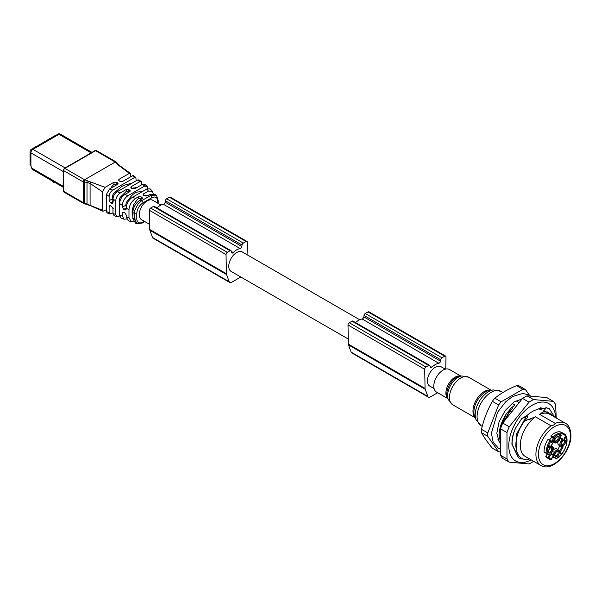 <?xml version="1.0" encoding="UTF-8"?>
<svg xmlns="http://www.w3.org/2000/svg" width="601" height="601" viewBox="0 0 601 601"><rect width="100%" height="100%" fill="white"/><g stroke="black" fill="none" stroke-linecap="round" stroke-linejoin="round"><path stroke-width="0.9" d="M106.362 209.726L103.004 211.251L102.501 210.282L83.291 202.635L63.608 191.276A1.811 1.044 120 0 0 63.984 192.102L63.293 190.833A1.082 0.624 0 0 0 63.608 191.276L63.608 170.609L83.291 181.975A1.811 1.044 -60 0 1 84.576 179.759L64.885 168.393A1.811 1.044 120 0 0 63.608 170.609A1.082 0.624 0 0 1 63.293 170.166L64.345 168.34A1.082 0.624 60 0 1 64.885 168.393L95.567 150.686L115.249 162.052L84.576 179.759L105.122 187.347L113.972 182.231L116.526 182.253L117.548 182.862L118.081 183.613L117.548 184.357L109.585 188.954L106.362 194.484L106.362 211.605L107.031 212.882L109.93 214.024L109.119 212.476L109.119 206.616L109.525 205.775L110.501 205.82L111.606 206.368L112.98 208.524L112.98 213.625L114.025 215.579L116.962 216.676L115.738 214.384L115.738 200.877C115.985 197.519 117.541 194.852 120.395 192.883L126.24 189.51L128.802 189.533L130.349 190.885L129.824 191.629L124.843 194.506C121.627 196.722 119.884 199.72 119.599 203.506L119.599 215.398L121.101 218.178L124.076 219.237L122.356 216.075L122.356 213.145L122.762 212.303L123.738 212.348L124.843 212.889L126.218 215.045L126.218 216.991L128.246 220.702L131.228 221.739L128.982 217.615L128.982 209.892C129.335 205.076 131.559 201.26 135.653 198.435L138.515 196.782L141.07 196.805L142.625 198.165L140.101 200.058C135.653 203.123 133.234 207.285 132.844 212.521L134.331 213.535C133.715 212.619 135.007 209.403 138.2 203.889L141.716 200.644L140.101 200.058M102.501 210.282L102.501 191.832L105.122 187.347M63.984 192.102L83.667 203.469A1.811 1.044 -60 0 1 83.291 202.635L83.291 181.975L86.642 182.246L90.09 183.44L102.501 191.832M117.33 184.477L116.526 184.019L113.972 184.334A12.651 7.302 120 0 0 110.644 188.346M142.091 197.413L142.091 198.773L141.07 198.187L138.515 198.503A12.651 7.302 120 0 0 136.006 201.312L133.738 204.618L132.363 209.411A12.651 7.302 120 0 0 132.844 215.864M142.85 191.787L138.245 191.907A12.651 7.302 120 0 0 134.894 193.094A12.651 7.302 120 0 0 131.394 195.934L126.293 202.454L125.744 205.287L126.285 206.969M119.599 210.974L119.479 198.878L120.298 197.233L125.819 191.817A12.651 7.302 120 0 1 126.24 191.418L128.802 191.103L129.771 191.659M132.19 183.087L125.211 184.958A12.651 7.302 120 0 0 122.619 186.01A12.651 7.302 120 0 0 119.99 187.985L113.574 193.545L112.672 195.295L112.267 198.901L113.574 201.095M136.209 180.766L135.811 177.453L133.505 175.71L132.423 175.77L134.571 177.52L112.763 190.111L109.585 188.954M130.289 173.298L119.749 165.711L116.136 161.954A1.811 1.044 -60 0 0 115.249 162.052L119.141 165.726L129.388 173.336L130.267 173.283L130.552 176.844M119.081 179.278L119.081 180.781L118.555 180.022L119.081 179.278L129.388 173.336M119.081 180.781L120.11 181.382L122.664 181.404L132.423 175.77M135.811 177.453L134.571 177.52M131.356 186.558L131.356 188.053L130.823 187.302L131.356 186.558L139.65 181.772L141.333 181.682L141.859 184.68M130.552 184.026L130.552 183.222L130.642 183.974M147.553 195.753L145.675 195.453A12.651 7.302 120 0 0 143.939 195.513M119.922 181.277L122.273 181.577M141.333 181.682L139.034 179.917L137.539 179.992L117.218 191.727C114.618 193.522 113.206 195.949 112.98 198.999L112.575 203.461L110.501 202.868L109.119 200.711L109.119 196.362C109.314 193.74 110.531 191.651 112.763 190.111M112.98 212.889L109.93 214.024M112.552 207.24L113.574 208.645M136.059 187.407L136.149 187.978M137.298 187.414L131.611 188.444M119.644 216.037L116.962 216.676M109.119 212.476L106.362 211.605M106.362 194.484L109.119 196.362M112.98 198.999L115.738 200.877M115.738 214.384L112.98 213.625M96.468 150.596A1.811 1.044 120 0 0 95.567 150.686A1.082 0.624 -120 0 0 95.026 150.633L96.468 150.596L116.151 161.962A1.811 1.044 -60 0 1 116.166 161.969M54.037 136.758A2.892 1.668 60 0 1 54.593 135.871L55.668 135.248A2.892 1.668 -120 0 1 57.118 135.39L58.725 134.466A2.892 1.668 60 0 0 57.283 134.323A2.892 1.668 60 0 0 56.719 135.21M32.559 149.161A2.892 1.668 60 0 1 33.123 148.267A2.892 1.668 60 0 1 34.573 148.409L32.957 149.341A2.892 1.668 -120 0 0 31.515 149.198A2.892 2.892 0 0 0 30.065 151.7L30.065 159.085A2.892 1.668 0 0 0 30.914 160.264L30.914 164.486A2.892 1.668 180 0 1 30.065 163.307A2.892 1.668 180 0 1 30.065 163.299L30.05 162.405A2.892 1.668 0 0 0 30.05 162.413A2.892 1.668 0 0 0 30.899 163.592M33.123 148.267L34.197 147.651A2.892 1.668 -120 0 1 35.639 147.793L37.254 146.862A2.892 1.668 60 0 0 35.805 146.719A2.892 1.668 60 0 0 35.249 147.606M35.805 146.719L36.879 146.096A2.892 1.668 -120 0 1 38.329 146.238L39.936 145.314A2.892 1.668 60 0 0 38.494 145.172A2.892 1.668 60 0 0 37.931 146.058M38.494 145.172L39.568 144.548A2.892 1.668 -120 0 1 41.011 144.691L42.618 143.759A2.892 1.668 60 0 0 41.176 143.616A2.892 1.668 60 0 0 40.613 144.51M41.176 143.616L42.25 143A2.892 1.668 -120 0 1 43.693 143.143L45.308 142.212A2.892 1.668 60 0 0 43.858 142.069A2.892 1.668 60 0 0 43.302 142.955M43.858 142.069L44.932 141.453A2.892 1.668 -120 0 1 46.382 141.596L47.99 140.664A2.892 1.668 60 0 0 46.547 140.521A2.892 1.668 60 0 0 45.984 141.408M46.547 140.521L47.614 139.898A2.892 1.668 -120 0 1 49.064 140.041L50.672 139.116A2.892 1.668 60 0 0 49.229 138.966A2.892 1.668 60 0 0 48.666 139.86M49.229 138.966L50.304 138.35A2.892 1.668 -120 0 1 51.746 138.493L53.361 137.561A2.892 1.668 60 0 0 51.911 137.419A2.892 1.668 60 0 0 51.355 138.313M51.911 137.419L52.986 136.803A2.892 1.668 -120 0 1 54.436 136.945L56.043 136.014A2.892 1.668 60 0 0 54.593 135.871M63.293 187.317L32.214 169.369L30.914 165.959A2.892 1.668 0 0 1 30.065 164.779L30.065 163.307M54.225 182.08L53.789 182.328L53.789 181.833M53.789 182.328L51.453 180.48M120.395 192.883L117.218 191.727M144.571 184.191L142.58 184.267L134.932 188.676L132.378 188.661L131.356 188.053M142.58 184.267L144.668 186.047L147.268 186.483L147.508 188.631M119.599 203.506L122.356 205.384C122.664 201.297 124.55 198.052 128.021 195.663L144.668 186.047M128.021 195.663L124.843 194.506M137.539 179.992L139.65 181.772M141.536 191.539L141.641 191.989M143.624 193.83L143.624 195.333L143.098 194.574L143.624 193.83L148.327 191.118L152.331 191.156L150.1 188.842L147.057 188.864L132.475 197.278C128.644 199.923 126.556 203.499 126.218 208.014L125.819 209.989L123.738 209.396L122.356 207.24L122.356 205.384M126.218 208.014L128.982 209.892M128.982 217.615L126.218 216.991M122.356 216.075L119.599 215.398M147.072 186.175L144.525 185.927M133.632 221.724L131.228 221.739M152.331 191.156L153.157 193.469M126.563 218.989L124.076 219.237M157.627 203.093L157.627 200.959C157.334 197.196 155.374 196.136 151.752 197.782L142.978 202.845C139.184 205.474 137.118 209.02 136.78 213.483L136.78 218.749C137.103 222.731 139.131 223.857 142.873 222.13A1.811 1.044 60 0 1 142.497 222.956L137.156 223.782L134.331 218.802L132.844 218.479L135.48 223.204M149.626 224.361L141.603 219.726A11.209 6.468 -60 0 1 139.883 210.741A11.209 6.468 -60 0 1 147.207 200.869A11.209 6.468 -60 0 1 152.812 200.313L161.023 205.054M132.844 212.521L132.844 218.479M135.653 198.435L132.475 197.278M147.057 188.864L148.327 191.118M143.624 195.333L144.646 195.934L147.207 195.956L149.897 194.401L150.49 195.573L156.643 195.866L158.161 200.223A1.811 1.044 0 0 1 157.627 200.959M156.643 195.866L155.351 194.469L149.897 194.401M230.949 250.655L154.254 206.376A1.811 1.044 120 0 0 153.353 206.466L150.618 208.044A1.811 1.044 120 0 0 149.341 210.297L149.732 229.454A3.614 2.088 120 0 0 149.874 230.273L152.489 237.455A3.614 2.088 120 0 0 153.097 238.221L229.785 282.5A3.614 2.088 -60 0 1 229.184 281.734L226.562 274.544A3.614 2.088 -60 0 1 226.427 273.733L226.029 254.576A1.811 1.044 -60 0 1 227.313 252.322L230.048 250.745A1.811 1.044 -60 0 1 230.949 250.655A1.811 1.044 -60 0 1 231.302 251.233L231.513 252.428A1.811 1.044 120 0 0 231.866 253.006A1.811 1.044 120 0 0 233.203 252.578A14.462 8.346 -60 0 1 240.16 248.566A1.811 1.044 120 0 0 241.85 246.463L242.053 245.028A1.811 1.044 -60 0 1 243.315 243.082L246.049 241.504A1.811 1.044 -60 0 1 246.951 241.414A1.811 1.044 -60 0 1 247.327 242.278L247.079 254.734M246.951 241.414L170.263 197.136A1.811 1.044 120 0 0 169.354 197.226L166.62 198.811A1.811 1.044 120 0 0 165.365 200.749L165.155 202.184A1.811 1.044 -60 0 1 163.464 204.287A14.462 8.346 120 0 0 156.914 207.908M240.813 277.001L231.595 282.32A3.614 2.088 -60 0 1 229.785 282.5M348.287 339.054L231.077 271.382A11.209 6.468 -60 0 1 229.357 262.397A11.209 6.468 -60 0 1 236.681 252.525A11.209 6.468 -60 0 1 242.286 251.969L359.676 319.747M429.61 365.348L352.915 321.069A1.811 1.044 120 0 0 352.013 321.159L349.271 322.737A1.811 1.044 120 0 0 347.994 324.991L348.392 344.148A3.614 2.088 120 0 0 348.527 344.966L351.142 352.148A3.614 2.088 120 0 0 351.75 352.915L428.445 397.193A3.614 2.088 -60 0 1 427.837 396.427L425.223 389.245A3.614 2.088 -60 0 1 425.08 388.426L424.689 369.269A1.811 1.044 -60 0 1 425.966 367.016L428.701 365.438A1.811 1.044 -60 0 1 429.61 365.348A1.811 1.044 -60 0 1 429.963 365.926L430.166 367.121A1.811 1.044 120 0 0 430.519 367.699A1.811 1.044 120 0 0 431.856 367.271A14.462 8.346 -60 0 1 438.813 363.259A1.811 1.044 120 0 0 440.503 361.156L440.713 359.721A1.811 1.044 -60 0 1 441.968 357.783L444.702 356.198A1.811 1.044 -60 0 1 445.611 356.108A1.811 1.044 -60 0 1 445.987 356.971L445.739 369.074M445.611 356.108L368.916 311.829A1.811 1.044 120 0 0 368.015 311.919L365.28 313.504A1.811 1.044 120 0 0 364.018 315.442L363.815 316.877A1.811 1.044 -60 0 1 362.125 318.981A14.462 8.346 120 0 0 355.567 322.602M437.663 392.738L430.256 397.013A3.614 2.088 -60 0 1 428.445 397.193M434.095 388.592L429.73 386.075A11.209 6.468 -60 0 1 428.017 377.097A11.209 6.468 -60 0 1 435.334 367.219A11.209 6.468 -60 0 1 440.939 366.663L445.303 369.179M460.907 376.106L449.51 369.525A13.012 7.512 120 0 0 439.481 373.011A13.012 7.512 120 0 0 433.802 386.112A13.012 7.512 120 0 0 436.499 392.07L447.895 398.643M481.491 429.309L487.764 432.93L498.612 404.976A34.347 19.833 -60 0 1 501.159 401.806L522.855 389.283A34.347 19.833 -60 0 1 525.402 389.508L519.129 385.887A34.347 19.833 120 0 0 516.582 385.662C508.115 389.117 500.888 393.294 494.886 398.185A34.347 19.833 120 0 0 492.339 401.355C487.486 409.957 483.873 419.28 481.491 429.309A34.347 19.833 120 0 0 481.446 431.03A34.347 19.833 120 0 0 481.491 432.705C483.873 437.137 487.486 442.283 492.339 448.136L498.612 451.757L487.764 436.326L481.491 432.705M487.764 436.326A34.347 19.833 -60 0 1 487.719 434.658A34.347 19.833 -60 0 1 487.764 432.93M500.505 451.975A34.347 19.833 -60 0 1 498.612 451.757M525.402 389.508L529.398 395.188M498.612 404.976L492.339 401.355M494.886 398.185L501.159 401.806M522.855 389.283L516.582 385.662M512.135 403.346L515.019 405.021L511.158 407.981C512.578 407.643 512.848 407.951 511.984 408.92L509.047 412.053L512.277 411.197M540.382 407.794L537.384 409.521A25.31 14.612 120 0 0 527.017 415.509L521.818 418.506L525.988 417.011C527.806 416.425 528.249 416.681 527.317 417.778L524.553 421L535.476 416.824L551.072 425.831C553.16 425.448 554.558 424.637 555.264 423.404L539.668 414.405L542.981 411.918L546.286 407.741L539.863 409.717L539.51 408.657L540.382 407.794L543.469 408.447M519.196 402.587L516.064 400.777M546.835 397.599L527.032 395.834A37.961 21.914 120 0 0 522.547 398.418L502.744 423.051A37.961 21.914 120 0 0 500.505 428.836L500.505 455.235A37.961 21.914 120 0 0 502.744 458.428L509.227 462.169A37.961 21.914 -60 0 1 506.989 458.976L506.989 432.577A37.961 21.914 -60 0 1 509.227 426.8L529.03 402.167A37.961 21.914 -60 0 1 531.269 400.762A37.961 21.914 -60 0 1 533.515 399.575L553.318 401.348L546.835 397.599M553.318 401.348A37.961 21.914 -60 0 1 555.557 404.533L556.256 418.003M533.59 461.275L533.515 461.35A37.961 21.914 -60 0 1 531.269 462.755A37.961 21.914 -60 0 1 529.03 463.934L509.227 462.169M531.209 459.9A33.138 19.134 -60 0 1 508.777 445.251A33.138 19.134 -60 0 1 532.201 405.232A33.138 19.134 -60 0 1 555.617 417.635M518.475 457.767L511.879 444.177L512.202 438.925A28.923 16.7 -60 0 1 515.643 427.987L521.818 418.506M500.505 455.235L506.989 458.976M506.989 432.577L500.505 428.836M502.744 423.051L509.227 426.8M529.03 402.167L522.547 398.418M527.032 395.834L533.515 399.575M515.643 427.987C513.209 433.689 512.037 439.128 512.135 444.319L518.603 457.834L522.014 459.096L522.735 458.886M524.38 420.903L520.338 427.657C517.206 434.117 515.718 440.248 515.876 446.04C516.477 454.747 520.165 459.337 526.942 459.81L529.511 458.924M520.338 427.657A28.923 16.7 -60 0 1 524.553 421M535.476 416.824A24.401 14.086 120 0 0 520.316 445.356A24.401 14.086 120 0 0 525.372 456.527L540.96 465.527A24.401 14.086 -60 0 1 535.912 454.581A24.401 14.086 -60 0 1 535.912 454.356A24.401 14.086 -60 0 1 551.072 425.831M528.73 419.648L529.09 420.061L530.443 419.017M529.09 420.061L529.827 419.22M555.264 423.404A24.401 14.086 -60 0 1 565.368 423.262L549.772 414.262A24.401 14.086 120 0 0 539.668 414.405M500.505 442.899L499.138 435.101C499.333 428.175 501.61 421.301 505.967 414.465L511.158 407.981M500.505 439.677L500.625 427.574L505.967 414.465M500.505 439.526L500.505 433.975M503.518 422.097L509.047 412.053M509.302 412.196L504.164 421.286M553.401 416.358L547.488 411.933L542.981 411.918M543.349 410.874L551.778 414.247M554.595 417.049L549.434 408.845L546.286 407.741M546.031 407.591L549.314 408.778M539.51 408.657L542.726 408.71M547.256 453.928L545.858 456.347L547.902 457.526L549.299 455.107L550.539 454.987L544.123 452.012L549.299 455.107L544.198 452.155L546.241 453.342L547.18 453.049A13.921 8.038 -60 0 1 550.711 441.502L550.501 440.443M551.26 441.525L553.701 438.587L554.903 438.722L553.115 436.965A14.642 8.452 -60 0 1 563.806 433.637L561.762 432.457A14.642 8.452 120 0 0 551.064 435.778L551.65 437.408L553.701 438.587L552.973 437.46L554.077 437.445A13.921 8.038 -60 0 1 557.66 434.884A13.921 8.038 -60 0 1 566.818 441.705A13.921 8.038 -60 0 1 556.338 458.33L555.692 458.698L556.338 458.33L552.98 456.392L550.749 459.577A14.642 8.452 -60 0 1 549.164 458.999L547.12 457.812A14.642 8.452 120 0 1 545.828 456.737L545.858 456.347M552.732 457.083L553.483 457.519M551.65 437.408L549.592 439.894M544.123 452.012A14.642 8.452 120 0 1 548.074 439.384L550.396 440.383M551.365 459.179L550.749 459.577L551.365 459.179A13.921 8.038 -60 0 1 548.931 457.774L547.902 457.526L547.872 457.917L548.931 457.774L550.539 454.987M556.999 456.497A3.073 1.773 -60 0 1 554.828 455.242A3.073 1.773 -60 0 1 556.999 451.479L556.999 451.479A3.073 1.773 -60 0 1 559.17 452.733A3.073 1.773 -60 0 1 556.999 456.497M552.785 449.045A3.073 1.773 120 0 0 550.606 447.79A3.073 1.773 120 0 0 548.435 451.554A3.073 1.773 120 0 0 550.606 452.808A3.073 1.773 120 0 0 552.785 449.045M556.999 436.724A3.073 1.773 -60 0 1 559.17 437.979A3.073 1.773 -60 0 1 556.999 441.743A3.073 1.773 -60 0 1 554.828 440.488A3.073 1.773 -60 0 1 556.999 436.724L556.999 436.724M561.214 444.177A3.073 1.773 120 0 0 563.392 445.431A3.073 1.773 120 0 0 565.564 441.667A3.073 1.773 120 0 0 563.392 440.413A3.073 1.773 120 0 0 561.214 444.177M560.906 453.575L561.109 453.222L559.486 452.283L559.321 453.124L559.561 452.793L560.906 453.575M549.389 446.453L549.479 448.699L550.696 446.581L549.577 448.128L549.457 445.867L548.165 447.783L548.908 446.408L549.389 446.453M561.169 435.394L560.192 434.44L559.539 434.771L559.043 436.439L559.854 434.793L560.034 435.838L560.958 435.274L559.869 436.995L560.725 436.394L560.958 435.274M564.159 437.122L564.286 439.549L565.098 438.137L565.789 438.061L565.308 437.783L565.646 437.197L564.587 437.37M549.299 455.107L546.166 453.199A14.642 8.452 -60 0 1 546.136 452.29A14.642 8.452 -60 0 1 550.118 440.571L551.53 442.779L550.666 440.608M556.338 458.33L555.527 458.706L556.075 458.721M554.843 454.919A2.351 1.36 120 0 0 555.316 455.731A2.351 1.36 120 0 0 556.488 455.611A2.351 1.36 120 0 0 558.021 453.545A2.351 1.36 120 0 0 557.66 451.659A2.351 1.36 120 0 0 556.729 451.659M555.084 453.913A2.351 1.36 120 0 0 555.978 452.365M548.45 451.231A2.351 1.36 120 0 0 548.923 452.042A2.351 1.36 120 0 0 550.734 451.411A2.351 1.36 120 0 0 551.756 449.045A2.351 1.36 120 0 0 551.275 447.97A2.351 1.36 120 0 0 550.336 447.97M548.69 450.224A2.351 1.36 120 0 0 549.584 448.677M556.729 436.897A2.351 1.36 -60 0 1 557.66 436.897A2.351 1.36 -60 0 1 558.021 438.783A2.351 1.36 -60 0 1 556.488 440.856A2.351 1.36 -60 0 1 555.316 440.969A2.351 1.36 -60 0 1 554.843 440.157M555.084 439.158A2.351 1.36 120 0 0 555.978 437.603M561.236 443.846A2.351 1.36 120 0 0 561.702 444.657A2.351 1.36 120 0 0 563.513 444.034A2.351 1.36 120 0 0 564.542 441.667A2.351 1.36 120 0 0 564.054 440.593A2.351 1.36 120 0 0 563.114 440.586M561.477 442.847A2.351 1.36 120 0 0 562.371 441.299M559.486 452.283L560.598 452.929L560.395 453.282M560.598 452.929L561.109 453.222M549.149 445.919L549.66 446.22M560.688 434.884L561.199 435.177M559.877 434.651L560.402 434.801M560.778 434.786L561.161 435.004M565.789 438.061L565.308 437.783M565.278 437.768L564.316 439.015L564.234 437.641L564.895 438.016M555.249 452.981L554.377 452.478L553.183 454.536L551.282 453.439L553.183 454.536L553.694 455.671L555.249 452.981A3.501 2.021 -60 0 1 558.75 450.96L560.305 451.854L563.197 446.843L561.642 445.95A3.501 2.021 -60 0 1 561.642 441.908L563.197 439.218L560.305 437.551L558.75 440.24A3.501 2.021 -60 0 1 555.249 442.261L553.694 441.367L550.801 446.37L552.357 447.272A3.501 2.021 -60 0 1 552.357 451.313L550.801 454.003L553.694 455.671M561.642 445.95A0.721 0.593 120 0 1 560.771 446.28L558.72 445.101A4.222 2.434 -60 0 1 558.261 441.179M559.914 445.792L557.743 449.548L556.556 448.857L559.794 450.727L560.305 451.854M552.928 450.419A4.222 2.434 -60 0 1 556.556 448.857L558.599 450.036A0.721 0.593 120 0 1 558.75 450.96M551.019 453.289L550.801 454.003L551.019 453.289M551.019 445.664L550.801 446.37L551.019 445.664M551.282 445.814L552.206 446.348A4.222 2.434 -60 0 1 553.085 448.278M553.183 441.9L553.694 441.367L553.183 441.9M558.75 440.24L558.862 440.308C556.947 442.749 555.452 443.515 554.377 442.591L553.453 442.058L554.377 442.591A0.721 0.593 -60 0 0 555.249 442.261M559.794 438.091L560.305 437.551L559.794 438.091M560.771 446.28A4.222 2.434 -60 0 1 559.892 444.349A4.222 2.434 -60 0 1 560.771 441.404L561.958 439.346L560.057 438.242L561.958 439.346L563.197 439.218M559.794 450.727L561.958 446.971L563.197 446.843M90.09 205.129L90.804 205.542L90.09 205.129L90.09 183.44L90.804 182.088M113.972 184.334L113.972 182.231M116.526 184.019L116.526 182.253M117.548 182.862L117.548 184.357M112.267 198.901L109.119 200.711M109.119 206.616L110.501 205.82M126.24 191.418L126.24 189.51M112.98 202.62L111.606 203.416M110.501 202.868L112.98 201.44M119.141 165.726L119.96 166.199L119.141 165.726M116.955 163.487L117.969 164.163M115.43 162.21L117.112 163.329M84.846 179.864L84.223 182.313L84.223 202.973L84.846 203.476M87.01 180.781L87.01 204.325M91.976 152.391L60.431 134.173A2.892 1.668 120 0 0 58.981 134.316L58.725 134.466M91.134 152.879L58.981 134.316A2.892 1.668 -120 0 0 57.538 134.173A2.892 1.668 -120 0 0 57.418 134.256M57.118 135.39L56.043 136.014M63.293 171.578L30.914 152.887A2.892 1.668 120 0 1 32.957 149.341L65.103 167.904M35.639 147.793L34.573 148.409M38.329 146.238L37.254 146.862M41.011 144.691L39.936 145.314M43.693 143.143L42.618 143.759M46.382 141.596L45.308 142.212M49.064 140.041L47.99 140.664M51.746 138.493L50.672 139.116M54.436 136.945L53.361 137.561M30.065 151.7A2.892 1.668 180 0 0 30.914 152.887L30.914 160.264M31.56 168.017L63.293 186.34M30.914 164.486L30.914 165.959M30.899 161.143A2.892 1.668 180 0 1 30.05 159.956L30.05 162.413M129.824 190.134L129.824 191.629M128.802 191.103L128.802 189.533M125.744 205.287L122.356 207.24M138.515 198.503L138.515 196.782M122.356 213.145L123.738 212.348M144.323 221.296L142.873 222.13M151.752 197.782A1.811 1.044 -120 0 0 150.49 195.573L141.716 200.644A1.811 1.044 60 0 1 142.978 202.845M136.78 218.749A1.811 1.044 0 0 1 134.331 218.802L134.331 213.535A1.811 1.044 0 0 0 136.78 213.483M141.07 198.187L141.07 196.805M152.489 237.455L229.184 281.734M226.562 274.544L149.874 230.273M149.732 229.454L226.427 273.733M226.029 254.576L149.341 210.297M150.618 208.044L227.313 252.322M230.048 250.745L153.353 206.466M233.203 252.578L231.355 251.511M240.16 248.566L163.464 204.287M165.155 202.184L241.85 246.463M242.053 245.028L165.365 200.749M166.62 198.811L243.315 243.082M246.049 241.504L169.354 197.226M351.142 352.148L427.837 396.427M425.223 389.245L348.527 344.966M348.392 344.148L425.08 388.426M424.689 369.269L347.994 324.991M349.271 322.737L425.966 367.016M428.701 365.438L352.013 321.159M431.856 367.271L430.008 366.204M438.813 363.259L362.125 318.981M363.815 316.877L440.503 361.156M440.713 359.721L364.018 315.442M365.28 313.504L441.968 357.783M444.702 356.198L368.015 311.919M460.742 376.128A13.012 7.512 120 0 0 451.05 380.576A13.012 7.512 120 0 0 445.897 393.092A13.012 7.512 120 0 0 447.828 398.486M461.914 375.963L459.788 376.256A13.5 7.79 120 0 0 446.836 394.031A13.5 7.79 120 0 0 447.467 397.599L448.278 399.582L452.748 404.789A15.904 9.188 120 0 1 449.45 397.509A15.904 9.188 120 0 1 456.399 381.5A15.904 9.188 120 0 1 468.652 377.233L461.914 375.963A14.942 8.624 120 0 0 447.58 395.638A14.942 8.624 120 0 0 448.278 399.582M490.844 390.267A15.904 9.188 120 0 0 479.117 395.946A15.904 9.188 120 0 0 472.964 411.076A15.904 9.188 120 0 0 475.128 417.492M476.082 419.836A18.916 10.923 120 0 1 475.203 414.833A18.916 10.923 120 0 1 493.353 389.921L489.627 390.432A16.392 9.466 120 0 0 473.896 412.016A16.392 9.466 120 0 0 474.662 416.35L476.082 419.836L481.191 425.801A19.886 11.479 120 0 1 477.074 416.703A19.886 11.479 120 0 1 485.758 396.69A19.886 11.479 120 0 1 501.076 391.364L502.984 392.468M497.944 439.609A24.401 14.086 120 0 0 500.13 441.9M516.454 450.427L516.582 433.99L525.988 417.011M538.466 454.356A22.598 13.049 -60 0 1 554.445 426.687A22.598 13.049 -60 0 1 570.424 435.913A22.598 13.049 -60 0 1 554.445 463.581A22.598 13.049 -60 0 1 538.466 454.356M522.059 399.034A24.401 14.086 120 0 0 521.405 398.966M548.074 439.384L550.118 440.571L548.413 439.218M551.064 435.778L553.115 436.965L552.973 437.46L550.929 436.281M552.882 456.82L551.395 459.397L549.164 458.999A14.642 8.452 -60 0 1 547.872 457.917L545.828 456.737M551.53 442.779L554.903 438.722M558.599 450.036L558.599 450.036A4.222 2.434 -60 0 0 554.377 452.478L552.469 451.374C553.634 448.496 553.544 446.821 552.206 446.348L552.206 446.348A0.721 0.593 -60 0 1 552.357 447.272M561.958 439.346L560.057 438.242M560.207 437.979L558.862 440.308L561.642 441.908M126.218 209.14L124.843 209.937M123.738 209.396L126.218 207.961M83.652 203.454L90.323 205.632L103.004 211.251M119.126 208.93L119.599 209.208M126.954 184.229L128.576 185.168M133.279 187.88L134.789 188.752M139.71 191.591L141.017 192.35M146.471 195.498L147.237 195.941M64.345 168.34L95.026 150.633M63.293 190.833L63.293 170.166M60.431 134.173A2.892 2.892 0 0 0 57.538 134.173L57.283 134.323M30.065 159.085L30.05 159.956M144.541 184.161L146.809 185.919M144.849 221.604L142.497 222.956M135.428 223.189L137.156 223.782M158.161 203.401L158.161 200.223M491.152 390.222L468.652 377.233M475.241 417.778L452.748 404.789M482.235 426.402L481.191 425.801M493.353 389.921L501.076 391.364M540.96 465.527C552.747 472.626 571.393 451.374 570.95 435.169C570.529 428.768 568.666 424.794 565.368 423.262M556.098 458.713C565.331 454.702 570.927 436.859 563.806 433.637M551.125 453.702L552.469 451.374M551.125 446.077L553.604 441.795M554.377 442.591L553.453 442.058M530.811 396.172L529.218 395.082L522.915 393.452L512.623 396.48L505.659 401.821L497.59 412.248L491.4 433.178L493.188 442.268L498.537 448.346L500.505 449.255M500.505 443.14L499.108 441.697L496.824 433.178L499.055 421.819L505.261 410.46L513.825 402.122L522.164 398.891"/></g></svg>

